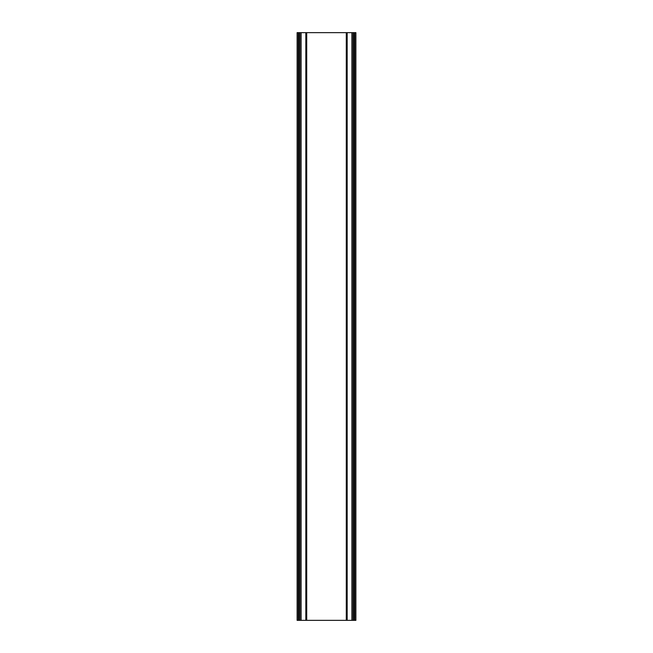 <?xml version="1.0" encoding="UTF-8"?>
<svg xmlns="http://www.w3.org/2000/svg" width="653" height="653" viewBox="0 0 653 653"><rect width="100%" height="100%" fill="white"/><g stroke="black" fill="none" stroke-linecap="round" stroke-linejoin="round"><path stroke-width="0.98" d="M354.228 32.65L297.115 32.65L297.115 620.35L355.885 620.35L355.885 32.65L354.228 32.65L354.228 620.35M297.115 32.65L297.115 620.35M305.833 32.65L305.833 620.35M306.575 32.65L306.575 620.35M306.714 32.65L306.714 620.35M346.286 32.65L346.286 620.35M346.425 32.65L346.425 620.35M347.167 32.65L347.167 620.35M298.217 32.65L298.217 620.35M298.772 32.65L298.772 620.35M299.833 32.65L299.833 620.35M299.956 32.65L299.956 620.35M301.115 32.65L301.115 620.35M351.885 32.65L351.885 620.35M353.044 32.65L353.044 620.35M353.167 32.65L353.167 620.35M354.783 32.65L354.783 620.35"/></g></svg>
